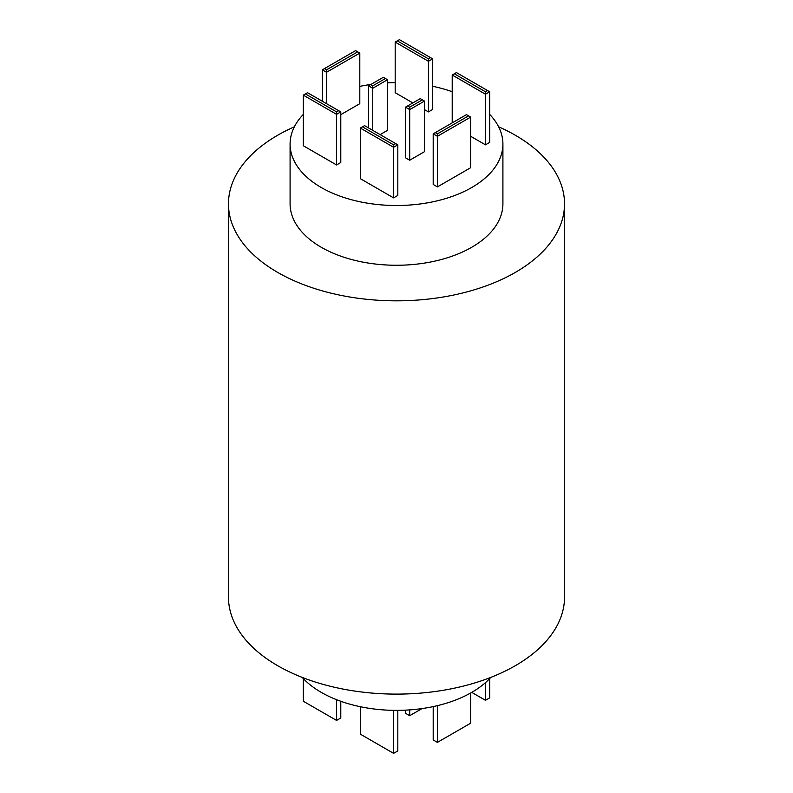 <?xml version="1.0" encoding="UTF-8"?>
<svg xmlns="http://www.w3.org/2000/svg" width="793" height="793" viewBox="0 0 793 793"><rect width="100%" height="100%" fill="white"/><g stroke="black" fill="none" stroke-linecap="round" stroke-linejoin="round"><path stroke-width="1.19" d="M303.303 114.41A106.411 61.438 0 0 0 290.089 144.068A106.411 61.438 0 0 0 321.254 187.515A106.411 61.438 0 0 0 437.221 200.827A106.411 61.438 0 0 0 502.911 144.068A106.411 61.438 0 0 0 489.697 114.41M290.089 144.068L290.089 203.821A106.411 61.438 0 0 0 321.254 247.267A106.411 61.438 0 0 0 437.221 260.58A106.411 61.438 0 0 0 502.911 203.821L502.911 144.068M294.381 126.791A168.027 97.004 0 0 0 228.473 203.821A168.027 97.004 0 0 0 277.689 272.415A168.027 97.004 0 0 0 460.802 293.45A168.027 97.004 0 0 0 564.527 203.821A168.027 97.004 0 0 0 515.311 135.226A168.027 97.004 0 0 0 498.619 126.791M228.473 203.821L228.473 597.109A168.027 97.004 0 0 0 277.689 665.704A168.027 97.004 0 0 0 460.802 686.728A168.027 97.004 0 0 0 564.527 597.109L564.527 203.821M302.192 677.391A106.411 61.438 0 0 0 321.254 692.378A106.411 61.438 0 0 0 490.808 677.391M409.703 160.226L424.483 151.691L424.483 101.078L409.703 109.612L409.703 160.226L405.481 157.787L405.481 107.174L407.592 105.955L409.703 107.174L422.372 99.859L420.26 98.639L407.592 105.955M340.792 114.648L359.804 103.675L359.804 53.062L326.538 72.272L326.538 103.675M372.74 130.349L372.74 88.281L387.519 79.736L387.519 130.349L380.134 134.612M338.68 110.683L340.792 111.902L340.792 162.515L336.569 164.954L303.303 145.743L303.303 95.14L305.414 93.921L336.569 111.902L338.68 110.683L307.525 92.692L305.414 93.921M437.419 186.9L433.196 184.462L433.196 133.858L437.419 136.297L437.419 186.9L470.695 167.69L470.695 117.086L437.419 136.297L437.419 133.858L468.574 115.867L466.462 114.648L435.307 132.629L437.419 133.858M452.208 91.72A106.411 61.438 0 0 0 432.671 86.288M395.182 82.631A106.411 61.438 0 0 0 387.519 82.849M370.955 84.425A106.411 61.438 0 0 0 359.804 86.397M322.305 100.027A106.411 61.438 0 0 0 321.254 100.622M393.596 197.873L397.818 195.435L397.818 144.832L393.596 147.27L393.596 197.873L360.329 178.673L360.329 128.06L362.441 126.84L393.596 144.832L395.707 143.612L364.552 125.621L362.441 126.84M487.586 90.561L456.431 72.579L454.32 73.799L485.475 91.78L487.586 90.561L489.697 91.78L489.697 142.393L485.475 144.832L470.695 136.297M428.448 111.902L432.671 109.464L432.671 58.86L428.448 61.299L428.448 111.902L424.483 109.622M428.448 58.86L430.559 57.641L399.404 39.65L397.293 40.869L428.448 58.86L428.448 61.299L395.182 42.088L395.182 92.702L412.866 102.912M437.419 705.651L437.419 742.377L433.196 739.938L433.196 706.603M437.419 742.377L470.695 723.166L470.695 692.973M336.569 699.704L336.569 720.421L303.303 701.22L303.303 678.59M336.569 720.421L340.792 717.982L340.792 701.28M405.481 710.151L405.481 713.264L409.703 715.702L409.703 709.894M409.703 715.702L422.045 708.575M393.596 710.35L393.596 753.35L360.329 734.14L360.329 706.712M393.596 753.35L397.818 750.912L397.818 710.369M471.746 692.378L485.475 700.308L489.697 697.86L489.697 678.59M485.475 700.308L485.475 682.634M340.792 111.902L336.569 114.341L336.569 164.954M336.569 111.902L336.569 114.341L303.303 95.14M372.74 85.832L385.408 78.517L383.297 77.298L370.628 84.613L372.74 85.832L372.74 88.281L368.517 85.832L368.517 127.911M326.538 69.834L357.693 51.842L355.581 50.623L324.426 68.614L326.538 69.834L326.538 72.272L322.305 69.834L322.305 101.236M393.596 144.832L393.596 147.27L360.329 128.06M409.703 107.174L409.703 109.612L405.481 107.174M489.697 91.78L485.475 94.218L452.208 75.018L452.208 122.875M485.475 91.78L485.475 144.832M395.707 143.612L397.818 144.832M452.208 75.018L454.32 73.799M397.293 40.869L395.182 42.088M432.671 58.86L430.559 57.641M359.804 53.062L357.693 51.842M324.426 68.614L322.305 69.834M387.519 79.736L385.408 78.517M370.628 84.613L368.517 85.832M422.372 99.859L424.483 101.078M470.695 117.086L468.574 115.867M435.307 132.629L433.196 133.858"/></g></svg>
